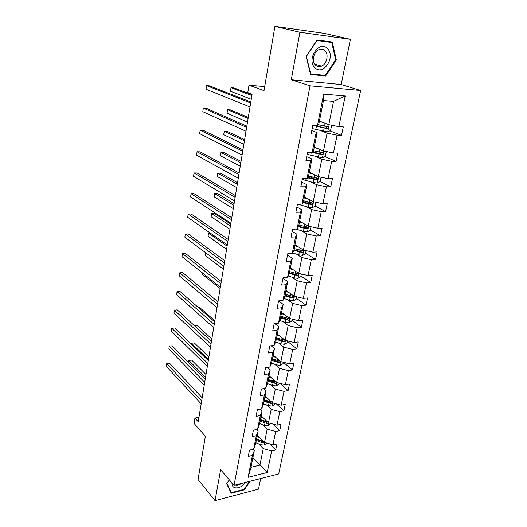 <?xml version="1.0" encoding="UTF-8"?>
<svg xmlns="http://www.w3.org/2000/svg" width="527" height="527" viewBox="0 0 527 527"><rect width="100%" height="100%" fill="white"/><g stroke="black" fill="none" stroke-linecap="round" stroke-linejoin="round"><path stroke-width="0.79" d="M291.293 79.748L341.18 84.551L350.415 39.321L299.903 32.246L291.293 79.748L310.041 85.829L234.034 485.341L220.635 469.702L215.029 500.65L258.513 489.155L260.687 478.536M215.029 500.65L198.04 479.511L205.385 436.244L194.068 423.412L194.937 418.069L198.224 421.752L252.084 94.254L247.776 92.627L248.981 85.209L264.007 90.644L274.916 26.35L324.408 33.385L350.415 39.321M299.903 32.246L274.916 26.35M341.18 84.551L360.646 90.506L278.691 473.931L234.034 485.341M319.421 121.105L328.815 124.668L333.525 101.382L345.225 96L338.868 126.671L343.294 126.921L341.522 135.393L329.836 130.854M328.815 124.668L338.868 126.671M310.041 85.829L360.646 90.506M314.296 147.04L323.492 150.959L327.089 133.166L337.109 135.182L341.522 135.393M337.109 135.182L333.413 153.001L337.807 153.14L336.074 161.407L324.882 156.532M309.29 172.355L318.295 176.624L321.813 159.253L331.694 161.302L336.074 161.407M331.694 161.302L328.09 178.693L332.451 178.725L330.765 186.795L320.008 181.617M304.402 197.078L313.229 201.676L316.661 184.72L326.411 186.795L330.765 186.795M326.411 186.795L322.893 203.771L327.221 203.705L325.574 211.584L315.179 206.103M299.632 221.228L308.275 226.142L311.628 209.581L321.253 211.683L325.574 211.584M321.253 211.683L317.821 228.263L322.116 228.099L320.508 235.793L310.317 229.956M294.968 244.824L303.44 250.035L306.714 233.856L316.213 235.991L320.508 235.793M316.213 235.991L312.86 252.176L317.129 251.919L315.554 259.442L305.568 253.27M290.403 267.881L298.717 273.375L301.918 257.571L311.299 259.725L315.554 259.442M311.299 259.725L308.018 275.549L312.261 275.199L310.719 282.551L300.924 276.056M285.95 290.43L294.099 296.194L297.228 280.746L306.49 282.92L310.719 282.551M306.49 282.92L303.288 298.381L307.498 297.953L305.996 305.133L296.385 298.335M281.589 312.471L289.587 318.492L292.643 303.394L301.793 305.588L305.996 305.133M301.793 305.588L298.664 320.699L302.841 320.192L301.372 327.214L291.945 320.126M277.327 334.039L285.173 340.297L288.164 325.534L297.202 327.748L301.372 327.214M297.202 327.748L294.138 342.524L298.289 341.937L296.853 348.808L287.604 341.443M273.157 355.132L280.858 361.621L283.783 347.181L292.709 349.414L296.853 348.808M292.709 349.414L289.718 363.867L293.835 363.208L292.432 369.928L283.355 362.299M269.08 375.777L276.635 382.483L279.494 368.36L288.322 370.606L292.432 369.928M288.322 370.606L285.39 384.743L289.481 384.018L288.104 390.593L279.883 383.32M265.081 395.981L272.505 402.898L275.305 389.078L284.02 391.337L288.104 390.593M284.02 391.337L281.154 405.171L285.219 404.38L283.875 410.816L276.458 403.939M261.175 415.763L268.46 422.878L271.201 409.347L279.817 411.627L283.875 410.816M279.817 411.627L277.011 425.164L281.049 424.307L279.732 430.612L273.019 424.097M257.341 435.131L264.508 442.436L267.182 429.195L275.707 431.481L279.732 430.612M275.707 431.481L272.96 444.735L276.965 443.82L275.674 449.986L269.587 443.82M252.907 457.588L259.916 465.104L263.256 448.622L271.675 450.921L275.674 449.986M271.675 450.921L267.209 472.488L248.112 477.291L252.426 455.42L248.257 456.395L249.488 450.098L253.665 449.142L256.313 435.697L252.117 436.606L253.375 430.17L257.578 429.281L260.292 415.539L256.063 416.383L257.341 409.808L261.583 408.985L264.35 394.94L260.094 395.718L261.405 388.998L265.674 388.241L268.507 373.88L264.211 374.585L265.555 367.714L269.857 367.029L272.749 352.339L268.427 352.978L269.798 345.943L274.132 345.337L277.097 330.31L272.736 330.87L274.139 323.677L278.506 323.143L281.537 307.775L277.149 308.249L278.585 300.891L282.986 300.443L286.089 284.712L281.662 285.1L283.131 277.564L287.571 277.202L290.746 261.102L286.286 261.399L287.788 253.685L292.261 253.415L295.509 236.926L291.016 237.13L292.557 229.225L297.063 229.054L300.39 212.164L295.864 212.269L297.445 204.173L301.984 204.101L305.397 186.795L300.831 186.802L302.452 178.501L307.024 178.534L310.522 160.801L305.923 160.689L307.584 152.184L312.188 152.329L315.778 134.148L311.147 133.924L312.847 125.202L317.491 125.466L323.664 94.149L345.225 96M312.188 152.329L313.585 150.636L317.135 132.666L311.806 130.538M317.135 132.666L315.778 134.148M321.101 130.801L327.089 133.166M323.492 150.959L333.413 153.001M307.024 178.534L308.466 176.532L311.931 159.002L306.707 156.657M311.931 159.002L310.522 160.801M315.943 156.664L321.813 159.253M318.295 176.624L328.09 178.693M301.984 204.101L303.466 201.808L306.852 184.7L301.74 182.158M306.852 184.7L305.397 186.795M310.91 181.907L316.661 184.72M313.229 201.676L322.893 203.771M297.063 229.054L298.592 226.491L301.892 209.786L296.885 207.052M301.892 209.786L300.39 212.164M305.996 206.558L311.628 209.581M308.275 226.142L317.821 228.263M292.261 253.415L293.829 250.588L297.05 234.271L292.142 231.36M297.05 234.271L295.509 236.926M301.194 230.642L306.714 233.856M303.44 250.035L312.86 252.176M287.571 277.202L289.171 274.126L292.32 258.19L287.511 255.108M292.32 258.19L290.746 261.102M296.503 254.166L301.918 257.571M298.717 273.375L308.018 275.549M282.986 300.443L284.626 297.129L287.702 281.556L282.986 278.309M287.702 281.556L286.089 284.712M291.918 277.162L297.228 280.746M294.099 296.194L303.288 298.381M278.506 323.143L280.18 319.606L283.19 304.389L278.566 300.983M283.19 304.389L281.537 307.775M287.439 299.639L292.643 303.394M289.587 318.492L298.664 320.699M274.132 345.337L275.838 341.582L278.776 326.7L274.804 323.598M278.776 326.7L277.097 330.31M283.058 321.615L288.164 325.534M285.173 340.297L294.138 342.524M283.361 362.26L283.085 363.623L280.364 365.343L276.682 364.901L271.589 363.07L274.468 348.518L271.135 345.758M274.468 348.518L272.749 352.339M271.589 363.07L269.857 367.029M278.77 343.117L283.783 347.181M280.858 361.621L289.718 363.867M265.674 388.241L267.433 384.084L270.246 369.855L267.452 367.411M270.246 369.855L268.507 373.88M274.58 364.144L279.494 368.36M276.635 382.483L285.39 384.743M261.583 408.985L263.368 404.644L266.122 390.724L263.783 388.57M266.122 390.724L264.35 394.94M270.476 384.723L275.305 389.078M272.505 402.898L281.154 405.171M257.578 429.281L259.389 424.769L262.084 411.146L260.14 409.268M262.084 411.146L260.292 415.539M266.464 404.868L271.201 409.347M268.46 422.878L277.011 425.164M253.665 449.142L255.496 444.459L258.138 431.126L256.53 429.505M258.138 431.126L256.313 435.697M262.532 424.584L267.182 429.195M264.508 442.436L272.96 444.735M248.112 477.291L250.99 467.278L254.271 450.684L252.96 449.3M254.271 450.684L252.426 455.42M198.956 417.298L194.937 418.069M264.699 86.593L248.981 85.209M333.525 101.382L323.479 100.578L318.835 124.089L317.491 125.466M258.685 443.892L263.256 448.622M250.99 467.278L259.916 465.104L267.209 472.488M323.664 94.149L323.479 100.578M301.931 251.017L301.194 250.562M306.503 227.769L304.329 226.524M311.042 203.923L306.707 201.637M315.146 179.279L308.552 176.104M317.55 153.344L312.992 151.361M318.697 126.52L315.726 125.367M229.298 479.814L226.643 483.727L231.215 493.252L244.324 489.82L250.167 481.223M310.574 74.465L325.62 76.013L336.338 60.032L332.3 42.028L317.109 39.98L306.101 56.435L310.574 74.465M243.948 489.385L244.324 489.82M322.708 75.137L325.62 76.013M335.653 59.847L336.338 60.032M202.164 397.799L169.562 363.235L166.749 363.637L201.65 400.909M166.354 366.41L166.749 363.564L166.354 366.41L201.169 403.847M166.749 363.564L169.562 363.235M258.046 435.849L257.262 435.539M259.903 437.746L257.051 436.606M266.893 443.088L264.211 445.084L260.681 444.696L255.839 442.746M205.991 374.519L191.591 360.079L188.883 360.468L188.567 362.497M263.447 441.356L256.59 438.945M256.3 440.414L261.148 442.364L263.691 442.851L264.488 442.416M263.691 442.851L262.551 441.692L256.511 439.34M205.537 377.279L188.818 360.409L191.591 360.079M188.541 362.464L188.818 360.409M205.194 379.361L172.085 345.765L169.259 346.134L204.7 382.358M168.851 348.96L169.246 346.114L168.851 348.96L204.206 385.356M169.246 346.114L172.085 345.765M208.284 360.56L174.654 327.978L171.809 328.308L207.809 363.439M171.394 331.187L171.809 328.308L171.394 331.187L207.309 366.502M261.886 416.462L261.096 416.152M263.783 418.306L260.891 417.186M270.878 423.524L268.124 425.776L264.554 425.375L259.653 423.451M208.883 356.931L194.272 342.899L191.538 343.255L191.393 344.197M267.532 421.969L260.417 419.571M260.121 421.073L265.028 422.997L267.604 423.491L268.5 422.891M267.604 423.491L266.445 422.351L260.325 420.039M208.448 359.592L191.466 343.242L194.272 342.899M191.327 344.131L191.466 343.242M265.812 396.66L265.009 396.357M267.742 398.458L264.811 397.351M274.949 403.544L274.791 404.314L272.116 406.06L268.513 405.645L263.546 403.754M211.828 339.013L196.993 325.409L194.443 325.706M271.721 402.167L264.33 399.789M264.027 401.324L271.596 403.708L272.571 402.918M271.596 403.708L270.417 402.608L264.225 400.322M231.979 482.943C231.847 485.374 232.763 486.968 234.713 487.712C238.573 488.489 242.209 486.717 245.622 482.383M235.141 485.064L235.292 485.117C237.11 485.644 239.106 485.097 241.28 483.49M249.449 481.401L244.047 489.359L231.346 492.679L226.92 483.45L229.35 479.873M230.411 491.566L231.346 492.679M314.889 67.654C322.985 76.461 336.074 56.942 327.557 48.741C319.507 39.492 306.035 59.637 314.889 67.654M315.482 65.091C317.234 66.731 319.27 67.074 321.582 66.112C326.799 64.05 328.993 54.531 325.054 50.796C323.249 49.044 321.134 48.708 318.703 49.775C313.506 52.008 311.536 61.527 315.482 65.091M317.063 40.052L331.746 42.483L335.666 59.92L325.284 75.407L310.706 73.899L306.378 56.442L317.037 40.507L331.746 42.483M211.439 341.384L177.276 309.863L174.404 310.153L210.984 344.144M173.982 313.084L174.404 310.153L173.982 313.084L210.471 347.26M269.817 376.436L269.007 376.133M271.78 378.175L268.816 377.088M279.112 383.122L278.895 384.19L276.194 385.922L272.551 385.494L267.525 383.63M214.832 320.765L199.766 307.603L198.567 307.728M275.996 381.937L268.329 379.578M268.012 381.146L275.68 383.504L276.682 382.497M275.68 383.504L274.475 382.437L268.203 380.184M214.66 321.819L179.944 291.411L177.052 291.655L214.225 324.454M176.624 294.646L177.052 291.655L176.624 294.646L213.698 327.636M273.915 355.771L273.091 355.475M275.911 357.451L272.914 356.384M280.502 361.318L272.406 358.927M272.09 360.534L279.85 362.866L280.786 361.562M279.85 362.866L278.625 361.825L272.275 359.618M217.941 301.859L182.658 272.604L179.747 272.808L217.532 304.356M179.312 275.852L179.747 272.808L179.312 275.852L216.992 307.603M278.098 334.652L277.261 334.362M280.133 336.279L277.097 335.225M287.709 340.929L287.367 342.609L284.62 344.315L280.904 343.854L275.634 342.023M276.253 339.467L284.106 341.766C285.239 341.292 285.403 340.752 284.6 340.139L276.576 337.827M284.106 341.766L282.861 340.765L276.425 338.597M202.401 272.887L202.203 274.185L220.134 288.5M202.203 274.185L202.342 272.834M221.294 281.484L185.425 253.441L182.494 253.606L220.905 283.842M182.052 256.708L182.494 253.606L182.052 256.708L220.358 287.156M282.373 313.064L281.53 312.781M284.448 314.626L281.372 313.598M292.149 319.118L291.741 321.127L288.974 322.82L285.212 322.346L279.758 320.502M280.509 317.933L288.467 320.199C289.633 319.698 289.778 319.145 288.915 318.532L280.845 316.259M288.467 320.199L287.195 319.237L280.674 317.109M205.53 252.637L205.102 255.384L223.323 269.113M205.102 255.384L205.458 252.585M224.713 260.687L188.251 233.909L185.293 234.021L224.35 262.901M184.845 237.19L185.293 234.021L184.845 237.19L223.791 266.287M286.747 290.996L285.891 290.72M288.862 292.492L285.739 291.484M296.694 296.806L296.22 299.165L293.42 300.845L289.626 300.35L283.948 298.499M284.863 295.917L292.92 298.15C294.119 297.623 294.257 297.05 293.328 296.438L285.206 294.204M292.92 298.15L291.622 297.228L285.015 295.14M227.104 246.142L208.54 233.118L208.06 236.228L226.577 249.35M210.247 233.053L208.54 233.118L208.06 236.228M228.204 239.449L191.13 213.995L188.152 214.061L227.868 241.511M187.691 217.289L188.152 214.061L187.691 217.289L227.295 244.969M291.22 268.421L290.351 268.151M293.381 269.85L290.212 268.869M301.345 273.987L300.792 276.701L297.972 278.368L294.138 277.854L288.197 275.996M230.727 224.107L214.423 213.475L211.564 213.534L211.077 216.702L229.891 229.186M289.316 273.401L297.472 275.595C298.71 275.035 298.829 274.448 297.834 273.836L289.659 271.649M297.472 275.595L296.154 274.712L289.461 272.676M230.431 225.918L211.564 213.534L211.077 216.702M231.768 217.763L194.061 193.692L191.064 193.712L231.458 219.667M190.59 196.999L191.064 193.712L190.59 196.999L230.879 223.198M235.411 195.616L197.052 172.988L194.035 172.948L235.128 197.348M193.554 176.308L194.035 172.948L193.554 176.308L234.535 200.958M239.133 172.981L200.108 151.862L197.065 151.776L238.883 174.542M196.571 155.195L197.065 151.776L196.571 155.195L238.27 178.231M295.799 245.332L294.916 245.068M297.999 246.682L294.784 245.734M306.101 250.641L305.476 253.724L302.63 255.371L298.75 254.844L292.511 252.96M234.1 203.62L217.526 193.561L214.641 193.574L214.146 196.802L233.277 208.626M293.868 250.371L302.175 252.525C303.394 251.932 303.499 251.333 302.498 250.727L294.224 248.579M301.984 250.674L300.838 251.695L294 249.699M233.823 205.293L214.641 193.574L214.146 196.802M300.476 221.709L299.586 221.452M302.722 222.98L299.468 222.058M310.97 226.742L310.265 230.22L307.393 231.847L303.473 231.3L295.878 229.1M237.532 182.724L220.688 173.258L217.783 173.225L217.276 176.512L236.722 187.645M298.42 226.775L306.997 228.916C308.183 228.29 308.275 227.677 307.274 227.071L298.888 224.97M306.734 227.018L305.647 228.138L298.651 226.188M237.282 184.246L217.783 173.225L217.276 176.512M305.271 197.526L304.362 197.282M307.557 198.719L304.257 197.823M315.956 202.269L315.166 206.156L312.274 207.763L308.308 207.197L297.847 204.166M241.043 161.4L223.916 152.553L220.991 152.468L220.47 155.821L240.246 166.236M302.959 202.592L311.938 204.746C313.084 204.087 313.157 203.462 312.162 202.862L303.664 200.807M311.589 202.803L310.383 204.008L303.282 202.098M240.819 162.764L220.991 152.468L220.47 155.821M242.94 149.852L203.218 130.314L200.155 130.169L242.716 151.229M199.654 133.66L200.155 130.169L199.654 133.66L242.091 154.997M310.172 172.77L309.257 172.533M312.511 173.877L309.165 173.014M321.062 177.21L320.185 181.525L317.261 183.113L313.255 182.526L302.261 179.47M244.62 139.635L227.203 131.44L224.258 131.302L223.725 134.728L243.836 144.385M307.537 177.823L316.99 180.003C318.104 179.305 318.163 178.666 317.168 178.08L308.558 176.064M316.549 178.001L315.35 179.318L307.854 177.388M244.423 140.841L224.258 131.302L223.725 134.728M246.827 126.21L206.4 108.325L203.31 108.121L246.636 127.396M202.796 111.684L203.31 108.121L202.796 111.684L245.997 131.249M315.199 147.422L314.263 147.191M317.583 148.443L314.184 147.606M326.292 151.539L325.324 156.302L322.379 157.863L307.169 154.325M248.276 117.422L230.556 109.906L227.585 109.715L227.051 113.2L247.506 122.08M311.615 152.31L322.162 154.655C323.242 153.93 323.282 153.278 322.293 152.692L313.519 150.715M321.628 152.606L320.436 154.029L312.412 152.066M248.105 118.456L227.585 109.715L227.051 113.2M250.806 102.034L209.641 85.881L206.525 85.618L250.641 103.022M206.004 89.254L206.525 85.618L206.004 89.254L249.996 106.961M320.344 121.454L319.395 121.236M322.774 122.376L319.329 121.572M331.285 125.156L331.615 125.426L330.587 130.465L327.616 132.007L312.188 128.575M252.005 94.741L233.975 87.937L230.991 87.686L230.437 91.243L251.254 99.3M312.807 125.393L327.458 128.693C328.499 127.936 328.532 127.27 327.55 126.684L318.255 124.675M326.812 126.585L325.646 128.133L313.822 125.255M251.86 95.604L230.991 87.686L230.437 91.243M264.277 445.038L264.791 442.515M261.445 440.888L261.708 439.584M260.681 444.696L261.148 442.364M268.19 425.73L268.75 422.957M265.331 421.488L265.615 420.098M264.554 425.375L265.028 422.997M272.182 406.014L272.802 402.977M269.304 401.679L269.607 400.197M268.513 405.645L269.001 403.214M276.26 385.876L276.932 382.562M273.368 381.436L273.684 379.862M272.551 385.494L273.052 383.01M280.43 365.303L281.161 361.7M277.512 360.758L277.848 359.085M276.682 364.901L277.189 362.365M284.692 344.276L285.476 340.37M281.754 339.619L282.11 337.847M280.904 343.854L281.425 341.259M289.04 322.781L289.896 318.565M286.082 318.012L286.457 316.141M285.212 322.346L285.746 319.691M293.493 300.798L294.415 296.266M290.515 295.917L290.911 293.934M289.626 300.35L290.173 297.636M298.045 278.322L299.033 273.454M295.048 273.322L295.469 271.227M294.138 277.854L294.692 275.081M302.702 255.332L303.763 250.108M299.679 250.206L300.126 247.993M298.75 254.844L299.323 252.005M300.785 251.689L302.136 252.519M307.465 231.808L308.598 226.208M304.428 226.551L304.896 224.219M303.473 231.3L304.059 228.395M305.528 228.125L306.898 228.909M312.346 207.724L313.552 201.749M300.897 205.148L301.101 204.114M309.283 202.342L309.777 199.878M308.308 207.197L308.901 204.226M310.383 204.008L311.78 204.746M317.34 183.073L318.631 176.697M305.739 180.544L306.141 178.528M314.25 177.553L314.771 174.951M313.255 182.526L313.868 179.476M315.35 179.318L316.78 180.003M322.452 157.83L323.828 151.032M310.699 155.346L311.299 152.303M319.342 152.165L319.889 149.424M318.321 157.257L318.947 154.134M320.436 154.029L321.898 154.668M327.689 131.967L329.151 124.734M315.778 129.537L316.404 126.355M324.56 126.151L325.139 123.272M323.512 131.375L324.151 128.18M325.646 128.133L327.142 128.707M314.724 64.162L321.582 66.112M300.838 251.695L302.175 252.525M305.647 228.138L306.997 228.916M310.568 204.028L311.938 204.746M315.607 179.332L316.99 180.003M320.759 154.049L322.162 154.655M326.035 128.14L327.458 128.693"/></g></svg>
